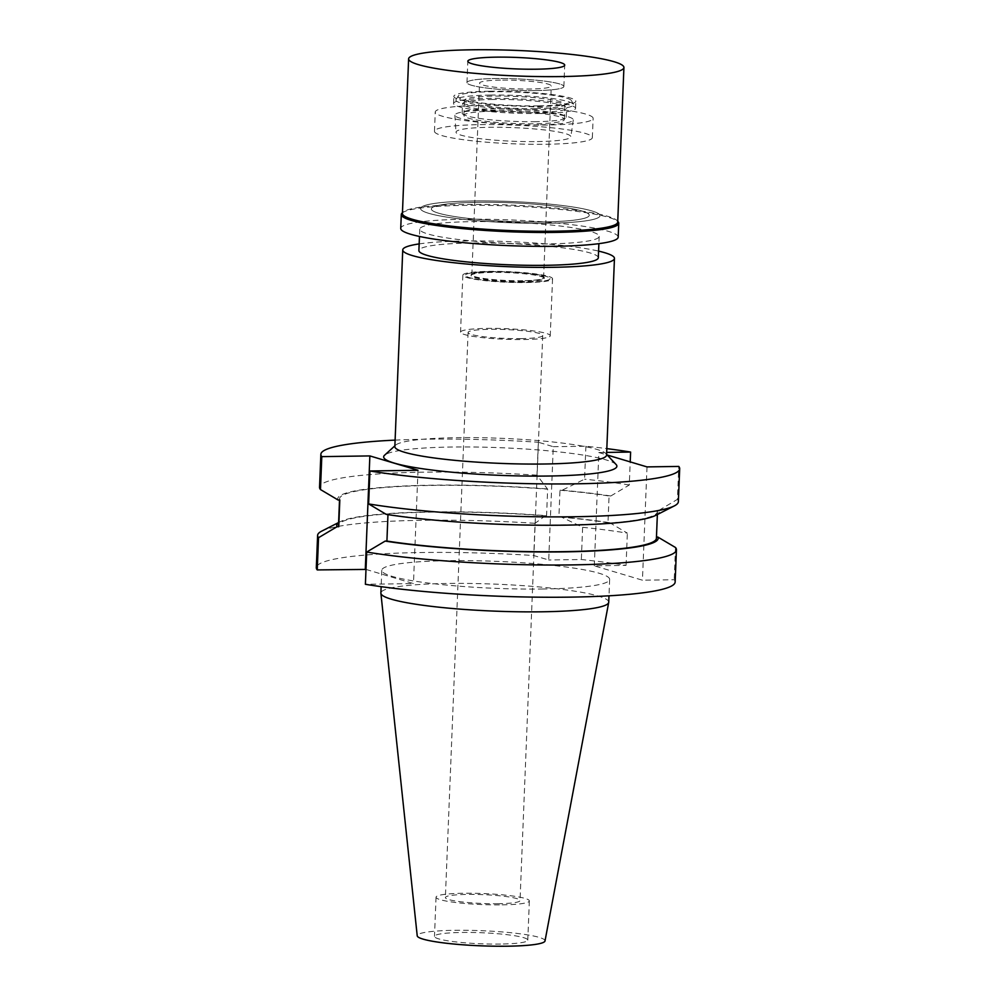 <?xml version="1.0" encoding="UTF-8"?>
<svg xmlns="http://www.w3.org/2000/svg" width="996" height="996" viewBox="0 0 996 996"><rect width="100%" height="100%" fill="white"/><g stroke="black" fill="none" stroke-linecap="round" stroke-linejoin="round"><path stroke-width="0.75" stroke-dasharray="4.98 3.74" d="M545.011 940.959A63.956 7.57 2.3 0 0 454.5 930.314A63.956 7.57 2.3 0 0 417.224 935.817M500.565 944.059A46.688 5.528 -177.7 0 1 434.48 936.377A46.688 5.528 -177.7 0 1 461.683 932.455A46.688 5.528 -177.7 0 1 527.78 940.124A46.688 5.528 -177.7 0 1 500.565 944.059M608.73 602.207A114.017 13.496 2.3 0 0 447.329 583.469A114.017 13.496 2.3 0 0 380.883 593.056M543.206 588.997A114.017 13.496 -177.7 0 1 381.792 570.26A114.017 13.496 -177.7 0 1 448.25 560.673A114.017 13.496 -177.7 0 1 609.652 579.411A114.017 13.496 -177.7 0 1 543.206 588.997M338.603 522.688A160.866 19.049 -177.7 0 1 340.333 521.643A160.866 19.049 -177.7 0 1 430.471 511.919A160.866 19.049 -177.7 0 1 545.559 515.617L546.567 515.916L547.638 489.185L536.993 475.179L538.326 442.236L553.278 446.694L548.721 560.001L533.769 555.544A179.554 21.265 2.3 0 0 420.959 552.531A179.554 21.265 2.3 0 0 316.317 567.62M365.993 569.426L413.465 583.581L365.395 584.291M675.139 582.038A179.554 21.265 2.3 0 0 674.205 579.734L642.445 580.195L594.301 565.84L626.061 565.367A179.554 21.265 2.3 0 0 581.34 559.528L548.721 560.001M545.559 515.617L535.064 523.311L533.769 555.544M553.278 446.694L585.897 446.22A179.554 21.265 -177.7 0 1 606.813 448.623M594.301 565.84L598.845 452.533L606.664 452.421M598.845 452.533L607.249 455.035M395.113 440.12A179.554 21.265 -177.7 0 1 425.516 439.224A179.554 21.265 -177.7 0 1 538.326 442.236M616.126 464.534A116.706 13.82 2.3 0 0 451.674 447.03A116.706 13.82 2.3 0 0 384.556 455.234M585.897 446.22L584.565 479.163L562.167 490.194L559.989 490.219L558.918 516.949L561.097 516.912L582.635 527.295L581.34 559.528M582.635 527.295A179.554 21.265 -177.7 0 1 627.356 533.146L609.726 522.701L607.996 522.726L609.066 496.008L610.797 495.983A160.866 19.049 2.3 0 0 562.167 490.194M626.061 565.367L627.356 533.146M610.797 495.983L629.285 485.002L630.219 461.895M629.285 485.002A179.554 21.265 2.3 0 0 584.565 479.163M559.989 490.219A159.086 18.837 -177.7 0 1 609.066 496.008M607.996 522.726A159.086 18.837 2.3 0 0 558.918 516.949M561.097 516.912A160.866 19.049 -177.7 0 1 609.726 522.701M647.002 466.9L642.445 580.195M675.5 547.501L674.205 579.734M655.629 515.418A160.866 19.049 2.3 0 0 658.954 510.338L657.223 510.363L656.451 537.081M658.954 510.338L677.429 499.37L678.762 466.427M387.967 514.633L386.249 514.372M418.009 470.274L413.465 583.581M678.363 501.673A179.554 21.265 2.3 0 0 677.429 499.37M657.223 510.363A159.086 18.837 -177.7 0 1 657.485 511.558A159.086 18.837 -177.7 0 1 564.769 524.929A159.086 18.837 -177.7 0 1 387.979 514.347M656.414 538.276A159.086 18.837 2.3 0 0 656.14 537.093M321.646 531.167A179.554 21.265 -177.7 0 1 422.254 520.298A179.554 21.265 -177.7 0 1 535.064 523.311M546.567 515.916A159.086 18.837 2.3 0 0 431.206 512.131A159.086 18.837 2.3 0 0 338.491 525.515M339.823 499.98A159.086 18.837 -177.7 0 1 339.561 498.784A159.086 18.837 -177.7 0 1 432.276 485.413A159.086 18.837 -177.7 0 1 547.638 489.185M546.642 488.887A160.866 19.049 2.3 0 0 431.542 485.189A160.866 19.049 2.3 0 0 338.092 500.004M536.993 475.179A179.554 21.265 2.3 0 0 424.184 472.166A179.554 21.265 2.3 0 0 319.542 487.256M606.564 455.085A105.937 12.55 2.3 0 0 605.867 453.566A105.937 12.55 2.3 0 0 456.591 437.68A105.937 12.55 2.3 0 0 395.661 445.125A105.937 12.55 2.3 0 0 394.852 446.582M419.167 243.908A105.937 12.55 -177.7 0 1 464.497 240.995A105.937 12.55 -177.7 0 1 598.584 251.104M598.31 257.765A89.777 10.632 2.3 0 0 471.22 243.012A89.777 10.632 2.3 0 0 418.893 250.556M472.913 200.968A89.777 10.632 -177.7 0 1 600.003 215.721A89.777 10.632 -177.7 0 1 547.676 223.266A89.777 10.632 -177.7 0 1 420.586 208.513A89.777 10.632 -177.7 0 1 472.913 200.968A89.777 10.632 2.3 0 0 420.586 208.513A89.777 10.632 2.3 0 0 547.676 223.266A89.777 10.632 2.3 0 0 600.003 215.721A89.777 10.632 2.3 0 0 472.913 200.968M543.194 221.934A79.008 9.35 2.3 0 0 589.234 215.285A79.008 9.35 2.3 0 0 477.395 202.3A79.008 9.35 2.3 0 0 431.355 208.948A79.008 9.35 2.3 0 0 543.194 221.934A79.008 9.35 -177.7 0 1 431.355 208.948A79.008 9.35 -177.7 0 1 477.395 202.3A79.008 9.35 -177.7 0 1 589.234 215.285A79.008 9.35 -177.7 0 1 543.194 221.934M480.52 124.624A79.008 9.35 -177.7 0 1 592.359 137.61A79.008 9.35 -177.7 0 1 546.306 144.258A79.008 9.35 -177.7 0 1 434.468 131.273A79.008 9.35 -177.7 0 1 480.52 124.624M537.342 141.581A57.457 6.798 2.3 0 0 570.82 136.838A57.457 6.798 2.3 0 0 489.484 127.301A57.457 6.798 2.3 0 0 456.006 132.219A57.457 6.798 2.3 0 0 537.342 141.581M490.044 271.696A42.355 5.017 -177.7 0 1 550.004 278.731A42.355 5.017 -177.7 0 1 525.328 282.229A42.355 5.017 -177.7 0 1 465.369 275.319A42.355 5.017 -177.7 0 1 490.044 271.696A42.355 5.017 2.3 0 0 465.369 275.319A42.355 5.017 2.3 0 0 525.328 282.229A42.355 5.017 2.3 0 0 550.004 278.731A42.355 5.017 2.3 0 0 490.044 271.696M526.374 282.54A44.895 5.316 2.3 0 0 552.543 278.768A44.895 5.316 2.3 0 0 488.999 271.385A44.895 5.316 2.3 0 0 462.841 275.157A44.895 5.316 2.3 0 0 526.374 282.54M486.708 328.394A44.895 5.316 -177.7 0 1 550.253 335.776A44.895 5.316 -177.7 0 1 524.095 339.549A44.895 5.316 -177.7 0 1 460.55 332.166A44.895 5.316 -177.7 0 1 486.708 328.394M520.945 338.615A37.35 4.42 2.3 0 0 542.72 335.465A37.35 4.42 2.3 0 0 489.845 329.327A37.35 4.42 2.3 0 0 468.083 332.477A37.35 4.42 2.3 0 0 520.945 338.615M498.249 903.708A37.35 4.42 -177.7 0 1 445.386 897.57A37.35 4.42 -177.7 0 1 467.149 894.42A37.35 4.42 -177.7 0 1 520.024 900.558A37.35 4.42 -177.7 0 1 498.249 903.708M502.146 904.866A46.688 5.528 2.3 0 0 529.349 900.932A46.688 5.528 2.3 0 0 463.265 893.263A46.688 5.528 2.3 0 0 436.049 897.184A46.688 5.528 2.3 0 0 502.146 904.866M538.761 124.849A59.25 7.022 -177.7 0 1 454.886 115.2A59.25 7.022 -177.7 0 1 489.422 110.133A59.25 7.022 -177.7 0 1 573.285 119.956A59.25 7.022 -177.7 0 1 538.761 124.849M522.937 281.507A36.628 4.333 -177.7 0 1 471.083 275.494A36.628 4.333 -177.7 0 1 492.435 272.418A36.628 4.333 -177.7 0 1 544.289 278.432A36.628 4.333 -177.7 0 1 522.937 281.507M492.46 271.696A36.628 4.333 2.3 0 0 471.12 274.784A36.628 4.333 2.3 0 0 522.975 280.797A36.628 4.333 2.3 0 0 544.314 277.722A36.628 4.333 2.3 0 0 492.46 271.696M522.676 280.71A35.906 4.258 -177.7 0 1 471.83 274.809A35.906 4.258 -177.7 0 1 492.759 271.784A35.906 4.258 -177.7 0 1 543.604 277.685A35.906 4.258 -177.7 0 1 522.676 280.71M500.465 80.103A35.906 4.258 2.3 0 0 479.537 83.116A35.906 4.258 2.3 0 0 530.37 89.018A35.906 4.258 2.3 0 0 551.298 86.005A35.906 4.258 2.3 0 0 500.465 80.103M535.599 90.586A48.48 5.739 -177.7 0 1 467.099 82.22A48.48 5.739 -177.7 0 1 495.224 78.535A48.48 5.739 -177.7 0 1 563.761 86.104A48.48 5.739 -177.7 0 1 535.599 90.586A48.48 5.739 -177.7 0 1 466.975 82.618A48.48 5.739 -177.7 0 1 467.099 82.22A48.48 5.739 -177.7 0 1 495.224 78.535A48.48 5.739 -177.7 0 1 563.761 86.104A48.48 5.739 -177.7 0 1 563.861 86.503A48.48 5.739 -177.7 0 1 535.599 90.586M490.194 95.068A58.851 6.972 2.3 0 0 456.056 99.538A58.851 6.972 2.3 0 0 539.21 109.684A58.851 6.972 2.3 0 0 573.385 104.256A58.851 6.972 2.3 0 0 490.194 95.068M535.636 108.614A50.273 5.951 -177.7 0 1 464.46 100.359A50.273 5.951 -177.7 0 1 493.767 96.126A50.273 5.951 -177.7 0 1 564.931 104.393A50.273 5.951 -177.7 0 1 535.636 108.614M493.157 111.253A50.273 5.951 2.3 0 0 463.862 115.474A50.273 5.951 2.3 0 0 535.026 123.741A50.273 5.951 2.3 0 0 564.334 119.508A50.273 5.951 2.3 0 0 493.157 111.253M546.841 243.933A89.777 10.632 -177.7 0 1 419.752 229.18A89.777 10.632 -177.7 0 1 472.079 221.635A89.777 10.632 -177.7 0 1 599.169 236.388A89.777 10.632 -177.7 0 1 546.841 243.933M481.292 105.389A79.008 9.35 2.3 0 0 435.24 112.025A79.008 9.35 2.3 0 0 547.078 125.01A79.008 9.35 2.3 0 0 593.13 118.375A79.008 9.35 2.3 0 0 481.292 105.389M535.873 121.674A52.066 6.163 -177.7 0 1 462.156 113.108A52.066 6.163 -177.7 0 1 492.497 108.738A52.066 6.163 -177.7 0 1 566.214 117.291A52.066 6.163 -177.7 0 1 535.873 121.674M492.871 99.476A52.066 6.163 2.3 0 0 462.53 103.845A52.066 6.163 2.3 0 0 536.234 112.411A52.066 6.163 2.3 0 0 566.587 108.029A52.066 6.163 2.3 0 0 492.871 99.476M539.981 113.519A61.055 7.233 -177.7 0 1 453.554 103.484A61.055 7.233 -177.7 0 1 489.136 98.355A61.055 7.233 -177.7 0 1 575.564 108.39A61.055 7.233 -177.7 0 1 539.981 113.519M489.422 91.234A61.055 7.233 2.3 0 0 453.84 96.363A61.055 7.233 2.3 0 0 540.268 106.398A61.055 7.233 2.3 0 0 575.85 101.256A61.055 7.233 2.3 0 0 489.422 91.234M538.487 105.862A56.772 6.723 -177.7 0 1 458.272 96.077A56.772 6.723 -177.7 0 1 491.202 91.757A56.772 6.723 -177.7 0 1 571.455 100.621A56.772 6.723 -177.7 0 1 538.487 105.862M617.707 222.145A107.73 12.761 2.3 0 0 617.01 220.589A107.73 12.761 2.3 0 0 465.207 204.429A107.73 12.761 2.3 0 0 403.243 211.999A107.73 12.761 2.3 0 0 402.421 213.493M402.135 213.02A108.813 12.886 -177.7 0 1 464.709 205.375A108.813 12.886 -177.7 0 1 618.03 221.685M618.192 237.148A108.813 12.886 2.3 0 0 464.161 219.269A108.813 12.886 2.3 0 0 400.741 228.408M381.792 570.26L381.144 586.669M609.652 579.411L608.992 595.82M657.485 511.558L657.36 514.546M340.333 521.643L338.615 522.527M339.561 498.784L339.512 499.98M605.867 453.566L606.589 454.338M395.661 445.125L394.877 445.835M599.169 236.388L598.882 243.659M419.752 229.18L419.465 236.45M592.359 137.61L593.13 118.375M434.468 131.273L435.24 112.025M573.285 119.956L570.82 136.838M454.886 115.2L456.006 132.219M552.543 278.768L550.253 335.776M462.841 275.157L460.55 332.166M542.72 335.465L520.024 900.558M468.083 332.477L445.386 897.57M529.349 900.932L527.78 940.124M436.049 897.184L434.48 936.377M471.083 275.494L471.12 274.784M544.289 278.432L544.314 277.722M471.83 274.809L479.537 83.116M543.604 277.685L551.298 86.005M458.272 96.077L456.056 99.538M571.455 100.621L573.385 104.256M463.862 115.474L464.46 100.359M564.334 119.508L564.931 104.393M462.156 113.108L462.53 103.845M566.214 117.291L566.587 108.029M453.554 103.484L453.84 96.363M575.564 108.39L575.85 101.256M563.861 86.503L564.72 65.126M466.975 82.618L467.834 61.242M617.01 220.589L617.744 221.373M403.243 211.999L402.446 212.733"/><path stroke-width="1.49" d="M381.144 586.669L380.883 593.056A114.017 13.496 2.3 0 0 380.895 593.292L417.224 935.817A63.956 7.57 2.3 0 0 507.761 946.2A63.956 7.57 2.3 0 0 545.011 940.959L608.705 602.443A114.017 13.496 2.3 0 0 608.73 602.207L608.992 595.82M380.895 593.292A114.017 13.496 2.3 0 0 542.285 611.793A114.017 13.496 2.3 0 0 608.705 602.443M365.308 569.214L369.865 455.919L321.795 456.629L320.475 489.559L338.092 500.004L339.823 499.98L338.752 526.697L337.022 526.722L318.533 537.703A179.554 21.265 -177.7 0 1 317.612 535.4L316.317 567.62A179.554 21.265 2.3 0 0 317.238 569.924L365.993 569.426M366.69 552.058L365.395 584.291A179.554 21.265 2.3 0 0 570.484 597.127A179.554 21.265 2.3 0 0 675.139 582.038L676.433 549.804A179.554 21.265 -177.7 0 1 571.779 564.906A179.554 21.265 -177.7 0 1 366.69 552.058L385.166 541.089L386.909 541.065L387.967 514.633M606.813 448.623A179.554 21.265 -177.7 0 1 630.605 452.06L606.664 452.421M607.249 455.035L647.002 466.9L678.762 466.427A179.554 21.265 -177.7 0 1 679.683 468.73A179.554 21.265 -177.7 0 1 575.041 483.832A179.554 21.265 -177.7 0 1 369.939 470.984L418.009 470.274L369.865 455.919M321.795 456.629A179.554 21.265 -177.7 0 1 320.861 454.325A179.554 21.265 -177.7 0 1 395.113 440.12M394.877 445.835L384.556 455.234A116.706 13.82 2.3 0 0 431.318 469.95A116.706 13.82 2.3 0 0 548.871 476.026A116.706 13.82 2.3 0 0 616.126 464.534L606.589 454.338M630.219 461.895L630.605 452.06M656.451 537.081L657.87 537.068L675.5 547.501A179.554 21.265 -177.7 0 1 676.433 549.804M368.62 503.926A179.554 21.265 2.3 0 0 573.721 516.762A179.554 21.265 2.3 0 0 674.317 505.906L655.629 515.418A160.866 19.049 2.3 0 1 565.504 525.153A160.866 19.049 2.3 0 1 386.249 514.372L368.62 503.926L369.939 470.984M674.317 505.906A179.554 21.265 2.3 0 0 678.363 501.673L679.683 468.73M386.909 541.065A159.086 18.837 2.3 0 0 563.686 551.66A159.086 18.837 2.3 0 0 656.414 538.276L657.36 514.546M657.87 537.068A160.866 19.049 -177.7 0 1 564.433 551.871A160.866 19.049 -177.7 0 1 385.166 541.089M318.533 537.703L317.238 569.924M317.612 535.4A179.554 21.265 -177.7 0 1 321.646 531.167L338.615 522.527M337.022 526.722A160.866 19.049 -177.7 0 1 338.603 522.688M339.512 499.98L338.491 525.515A159.086 18.837 2.3 0 0 338.752 526.697M320.861 454.325L319.542 487.256A179.554 21.265 2.3 0 0 320.475 489.559M402.745 249.909L394.852 446.582A105.937 12.55 2.3 0 0 544.812 463.999A105.937 12.55 2.3 0 0 606.564 455.085L614.457 258.412A105.937 12.55 -177.7 0 1 552.718 267.314A105.937 12.55 -177.7 0 1 402.745 249.909A105.937 12.55 -177.7 0 1 419.167 243.908M598.584 251.104A105.937 12.55 -177.7 0 1 614.457 258.412M419.465 236.45L418.893 250.556A89.777 10.632 2.3 0 0 545.982 265.31A89.777 10.632 2.3 0 0 598.31 257.765L598.882 243.659M536.458 69.197A48.48 5.739 2.3 0 0 564.72 65.126A48.48 5.739 2.3 0 0 496.083 57.158A48.48 5.739 2.3 0 0 467.834 61.242A48.48 5.739 2.3 0 0 536.458 69.197M561.134 76.568A107.73 12.761 -177.7 0 1 408.621 58.864A107.73 12.761 -177.7 0 1 471.419 49.8A107.73 12.761 -177.7 0 1 623.919 67.504A107.73 12.761 -177.7 0 1 561.134 76.568M408.621 58.864L402.421 213.493A107.73 12.761 2.3 0 0 554.921 231.197A107.73 12.761 2.3 0 0 617.707 222.145L623.919 67.504M617.744 221.373L618.03 221.685A108.813 12.886 -177.7 0 1 618.74 223.253A108.813 12.886 -177.7 0 1 555.332 232.404A108.813 12.886 -177.7 0 1 401.301 214.514A108.813 12.886 -177.7 0 1 402.135 213.02L402.446 212.733M401.301 214.514L400.741 228.408A108.813 12.886 2.3 0 0 554.772 246.298A108.813 12.886 2.3 0 0 618.192 237.148L618.74 223.253"/></g></svg>
